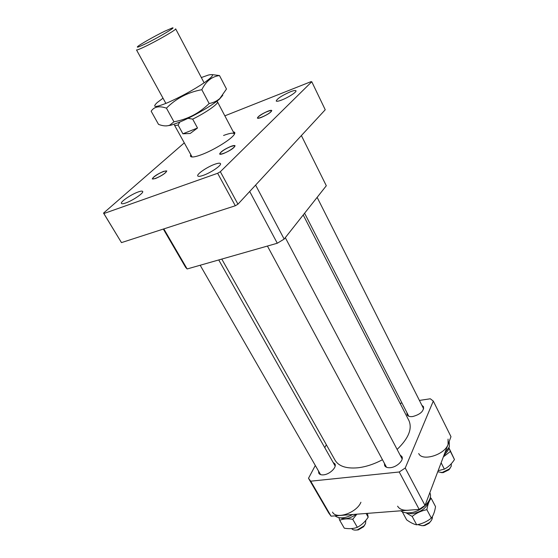 <?xml version="1.0" encoding="UTF-8"?>
<svg xmlns="http://www.w3.org/2000/svg" width="558" height="558" viewBox="0 0 558 558"><rect width="100%" height="100%" fill="white"/><g stroke="black" fill="none" stroke-linecap="round" stroke-linejoin="round"><path stroke-width="0.84" d="M233.286 131.869C235.023 132.03 235.288 132.978 234.088 134.708C230.97 139.549 213.149 150.458 201.159 154.803C197.448 156.177 194.637 156.903 192.712 156.986C190.606 157.035 189.964 156.289 190.78 154.754M216.72 101.347L217.46 101.8C218.945 103.495 206.048 112.597 192.691 119.126L197.504 128.019L190.194 133.481L182.898 133.801L178.079 125.034C175.937 125.55 174.71 125.536 174.389 124.992L192.098 156.986M231.096 146.287C224.281 149.258 220.459 151.839 219.636 154.029C219.971 154.503 221.268 154.336 223.521 153.527C230.391 150.548 234.234 147.961 235.058 145.771C234.702 145.289 233.384 145.464 231.096 146.287M163.543 171.362C156.958 174.27 153.199 176.809 152.257 178.979L155.431 178.567C162.057 175.637 165.838 173.092 166.779 170.922L163.543 171.362M267.826 111.202C261.604 113.951 258.124 116.245 257.384 118.087C257.705 118.512 259.01 118.303 261.297 117.445C267.561 114.683 271.062 112.388 271.802 110.54C271.474 110.107 270.149 110.331 267.826 111.202M290.279 91.826C281.888 95.558 277.2 98.613 276.21 100.998C276.649 101.577 278.498 101.242 281.769 99.994C288.312 97.504 296.912 91.91 295.963 90.787C295.503 90.194 293.606 90.542 290.279 91.826M138.196 191.959C131.242 194.358 120.082 201.961 121.421 203.433C121.818 203.984 123.262 203.83 125.752 202.966C132.762 200.587 144.069 192.852 142.66 191.443C142.241 190.878 140.756 191.052 138.196 191.959M214.837 164.233C207.269 166.856 196.402 174.27 197.762 175.937C198.264 176.649 200.092 176.454 203.245 175.358C210.868 172.764 221.896 165.21 220.48 163.606C219.95 162.88 218.073 163.089 214.837 164.233M184.252 142.904L103.537 213.093L103.865 213.54L217.655 173.28L220.347 171.704L311.776 81.747L310.925 81.691L224.853 115.841M103.865 213.54L121.477 242.611L235.302 205.762L217.655 173.28M220.347 171.704L237.945 204.193L325.237 109.759L311.776 81.747M121.477 242.611L103.537 213.093M237.945 204.193L235.302 205.762M234.423 134.199L234.325 133.836C233.37 132.602 229.784 133.146 223.556 135.475M221.777 259.079L335.086 460.259C338.748 466.286 346.337 468.797 357.852 467.792C365.895 466.858 374.097 464.165 382.467 459.715M397.122 449.427C408.561 438.351 412.488 428.718 408.902 420.516L303.217 214.976M406.942 412.676L407.103 414.824C407.975 416.303 409.851 416.875 412.732 416.533C420.3 414.455 423.892 411.176 423.515 406.705L421.869 405.289M384.378 463.266L384.671 465.679C385.613 467.255 387.503 467.918 390.349 467.674C396.905 467.172 404.159 460.127 401.886 456.549L400.044 454.958M318.506 471.022L318.806 473.24C319.608 474.523 321.185 475.06 323.542 474.851C329.743 474.398 337.165 467.137 334.884 463.831L333.133 462.456M419.421 400.428L430.316 398.782L433.294 401.076L405.234 468.016L399.235 471.991L310.708 481.184L308.504 478.283L315.312 465.463M400.072 403.35L402.004 403.057M324.777 447.655L326.332 444.719M433.294 401.076L450.983 436.684L425.022 505.443L405.234 468.016M399.235 471.991L419.17 509.384L331.075 516.164L310.708 481.184M308.504 478.283L328.774 513.081L331.075 516.164M425.022 505.443L419.17 509.384M204.13 82.828L175.651 28.856C176.921 29.379 157.328 40.741 144.913 46.649C139.667 49.153 136.863 50.248 136.515 49.934L165.886 103.418M144.913 44.082C157.649 38 177.053 26.54 172.331 27.942L164.875 31.143C154.936 35.935 139.514 44.689 137.568 46.656C136.487 47.8 138.928 46.942 144.913 44.082M192.691 119.126L187.962 118.331M179.864 122.007L178.079 125.034M182.898 133.801L197.504 128.019M163.327 229.059L185.64 267.366L187.146 268.963L277.291 243.239L284.161 239.089L326.311 185.744L301.383 135.566M249.698 191.478L277.291 243.239M187.146 268.963L163.822 228.899M284.161 239.089L255.606 185.089M443.359 456.876L450.404 451.436L448.82 448.053M448.932 447.823L454.463 459.548C451.708 463.872 448.332 467.067 444.349 469.139L438.142 470.701M454.463 459.548L450.404 451.436M444.349 469.139L441.127 462.798M406.015 512.781L412.174 516.436C416.414 512.99 421.318 510.744 426.884 509.691C427.693 504.613 429.116 500.798 431.153 498.252L430.204 497.638M431.153 498.252L435.533 506.622C434.787 511.588 433.392 515.418 431.341 518.117C427.1 521.549 422.218 523.781 416.693 524.82C413.952 524.332 410.604 522.679 406.663 519.861L402.248 511.728M431.341 518.117L426.884 509.691M416.693 524.82L412.174 516.436M367.436 513.367L368.182 517.182L366.09 513.472M368.182 517.182C365.239 521.667 361.626 525.043 357.329 527.31C353.605 528.74 349.259 529.033 344.293 528.189L339.696 520.258C343.358 518.794 347.711 518.473 352.747 519.296L356.862 514.176M357.329 527.31L352.747 519.296M338.943 517.691L339.696 520.258M443.673 456.039L448.053 450.48L448.479 448.674M406.357 512.823L412.111 513.744C421.227 512.125 426.842 507.829 428.956 500.861M340.568 517.887C345.109 519.658 350.354 518.438 356.304 514.225M444.817 453.012L449.33 446.895L449.204 441.392M418.723 453.515C421.994 461.759 444.838 454.777 448.074 444.384L448.06 439.104M400.77 510.8C402.855 512.397 405.715 513.074 409.342 512.837C421.032 512.349 433.726 499.731 429.806 492.763M397.61 506.169C399.395 509.168 402.834 510.521 407.947 510.249M335.009 515.864C339.194 518.94 345.109 518.487 352.74 514.497M332.519 512.091C336.104 519.889 356.722 512.837 360.921 502.256M258.528 116.643L257.998 117.229C255.641 120.123 267.484 115.22 270.693 111.949C271.613 111.028 271.641 110.568 270.763 110.554C266.766 111.398 262.685 113.427 258.528 116.643M450.187 468.113L448.946 469.78L443.115 472.633L441.008 472.598M437.73 471.782L442.138 472.514L449.441 468.943L451.241 466.279L451.296 463.74M230.879 146.496C225.962 148.533 222.44 150.695 220.319 152.983C219.559 154.252 220.703 154.364 223.744 153.311C229.694 151.218 237.352 145.443 233.809 145.757L230.879 146.496M417.712 524.604L422.071 525.727L424.199 525.364L429.402 522.616C431.627 520.607 432.61 518.591 432.366 516.568M430.853 521.109L429.067 523.251L424.91 525.448L423.215 525.734M165.252 172.82C166.598 171.578 166.737 170.957 165.677 170.957C162.029 171.759 158.081 173.782 153.834 177.039L152.864 178.065C150.646 180.938 161.422 176.384 165.252 172.82M351.638 528.593C352.768 529.981 354.679 530.407 357.364 529.856L363.997 525.922L365.539 523.592L365.811 520.384M364.813 524.897L363.579 526.759L358.278 529.898L356.067 530.065M201.347 77.548L208.155 75.121C214.997 73.454 213.693 76 204.242 82.751C192.956 90.236 180.764 96.876 167.658 102.679C155.222 107.715 151.748 107.673 157.244 102.532L163.02 98.187M219.496 75.56L226.485 89.022L219.859 98.48C216.762 101.144 213.191 102.825 209.145 103.53C199.339 113.232 187.607 119.321 173.957 121.804L166.437 108.147C176.182 98.389 187.969 92.237 201.815 89.705C205.979 81.224 211.873 76.509 219.496 75.56L212.124 74.612M222.781 95.272L219.468 99.129C212.319 105.532 192.001 117.18 178.553 122.551L171.055 125.194L166.389 125.913M173.957 121.804L169.799 125.145C166.696 126.352 162.929 126.094 158.507 124.364L151.169 111.216C154.092 106.676 159.176 105.65 166.437 108.147M209.145 103.53L201.815 89.705M217.46 101.8L234.325 133.836M448.946 469.78L449.441 468.943M443.115 472.633L442.138 472.514M304.598 213.233L408.756 416.226M317.139 197.358L423.661 408.854M267.428 246.05L386.527 467.262M285.305 237.645L402.165 458.976M429.067 523.251L429.402 522.616M424.91 525.448L424.199 525.364M218.743 259.944L335.163 466.049M200.176 265.245L320.564 474.6M363.579 526.759L363.997 525.922M358.278 529.898L357.364 529.856M219.468 99.129L219.859 98.48M171.055 125.194L169.799 125.145"/></g></svg>
